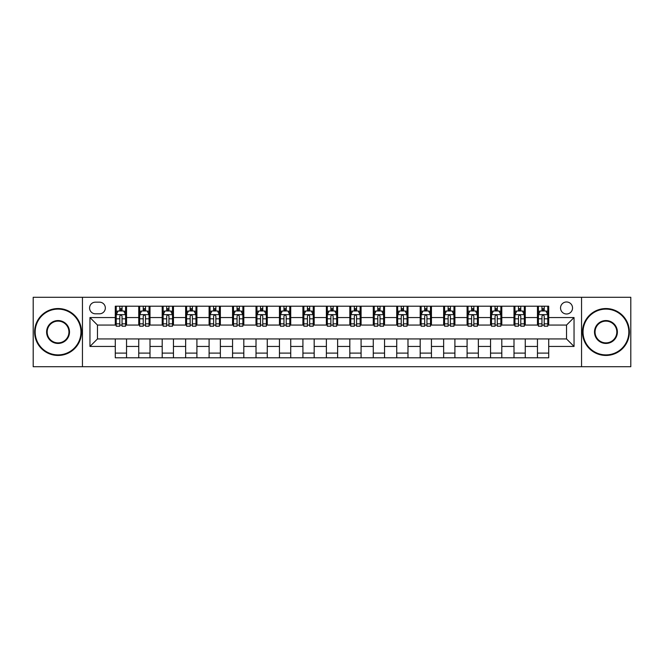 <?xml version="1.0" encoding="UTF-8"?>
<svg xmlns="http://www.w3.org/2000/svg" width="664" height="664" viewBox="0 0 664 664"><rect width="100%" height="100%" fill="white"/><g stroke="black" fill="none" stroke-linecap="round" stroke-linejoin="round"><path stroke-width="1" d="M566.533 301.979A6.001 6.001 0 0 0 560.532 307.98A6.001 6.001 0 0 0 566.533 313.989A6.001 6.001 0 0 0 572.542 307.98A6.001 6.001 0 0 0 566.533 301.979M581.548 366.711L630.8 366.711L630.8 297.289L581.548 297.289L581.548 366.711L82.452 366.711L82.452 297.289L33.2 297.289L33.2 366.711L82.452 366.711M95.4 313.798L99.525 313.798A5.818 5.818 0 0 0 105.344 307.98A5.818 5.818 0 0 0 99.525 302.17L95.4 302.17A5.818 5.818 0 0 0 89.582 307.98A5.818 5.818 0 0 0 95.4 313.798M581.548 297.289L82.452 297.289M115.287 346.45L89.955 346.45L89.955 317.55L115.287 317.55L115.287 325.061L97.467 325.061L97.467 338.939L115.287 338.939L115.287 357.796L548.713 357.796L548.713 338.939L566.533 338.939L566.533 325.061L548.713 325.061L548.713 317.55L574.045 317.55L574.045 346.45L548.713 346.45M548.713 317.55L548.713 306.204L115.287 306.204L115.287 317.55M537.458 306.204L537.458 325.061L538.396 325.061M541.957 325.061L544.206 325.061M547.775 325.061L548.713 325.061M537.458 325.061L524.319 325.061M514.002 306.204L514.002 325.061L514.94 325.061M518.501 325.061L520.759 325.061M514.002 325.061L500.863 325.061M490.547 306.204L490.547 325.061L491.484 325.061M495.054 325.061L497.303 325.061M490.547 325.061L477.416 325.061M467.091 306.204L467.091 325.061L468.029 325.061M471.598 325.061L473.847 325.061M467.091 325.061L453.96 325.061M443.643 306.204L443.643 325.061L444.581 325.061M448.142 325.061L450.391 325.061M443.643 325.061L430.504 325.061M420.188 306.204L420.188 325.061L421.125 325.061M424.686 325.061L426.944 325.061M420.188 325.061L407.049 325.061M396.732 306.204L396.732 325.061L397.67 325.061M401.239 325.061L403.488 325.061M396.732 325.061L383.601 325.061M373.276 306.204L373.276 325.061L374.214 325.061M377.783 325.061L380.032 325.061M373.276 325.061L360.145 325.061M349.828 306.204L349.828 325.061L350.766 325.061M354.327 325.061L356.576 325.061M349.828 325.061L336.689 325.061M326.373 306.204L326.373 325.061L327.31 325.061M330.871 325.061L333.129 325.061M326.373 325.061L313.234 325.061M302.917 306.204L302.917 325.061L303.855 325.061M307.424 325.061L309.673 325.061M302.917 325.061L289.786 325.061M279.461 306.204L279.461 325.061L280.399 325.061M283.968 325.061L286.217 325.061M279.461 325.061L266.33 325.061M256.013 306.204L256.013 325.061L256.951 325.061M260.512 325.061L262.761 325.061M256.013 325.061L242.875 325.061M232.558 306.204L232.558 325.061L233.496 325.061M237.056 325.061L239.314 325.061M232.558 325.061L219.419 325.061M209.102 306.204L209.102 325.061L210.04 325.061M213.609 325.061L215.858 325.061M209.102 325.061L195.971 325.061M185.646 306.204L185.646 325.061L186.584 325.061M190.153 325.061L192.402 325.061M185.646 325.061L172.515 325.061M162.199 306.204L162.199 325.061L163.137 325.061M166.697 325.061L168.947 325.061M162.199 325.061L149.06 325.061M138.743 306.204L138.743 325.061L139.681 325.061M143.241 325.061L145.499 325.061M138.743 325.061L125.604 325.061M115.287 325.061L116.225 325.061M119.794 325.061L122.043 325.061M115.287 338.939L126.542 338.939L126.542 357.796M548.713 338.939L126.542 338.939M126.542 306.204L126.542 325.061M115.287 310.893L116.225 310.893M119.794 310.893L122.043 310.893M125.604 310.893L126.542 310.893M115.287 353.107L126.542 353.107M138.743 338.939L138.743 357.796M149.998 306.204L149.998 325.061M138.743 310.893L139.681 310.893M143.241 310.893L145.499 310.893M149.06 310.893L149.998 310.893M149.998 338.939L149.998 357.796M138.743 353.107L149.998 353.107M162.199 338.939L162.199 357.796M173.453 338.939L173.453 357.796M162.199 353.107L173.453 353.107M173.453 306.204L173.453 325.061M162.199 310.893L163.137 310.893M166.697 310.893L168.947 310.893M172.515 310.893L173.453 310.893M185.646 338.939L185.646 357.796M196.909 338.939L196.909 357.796M185.646 353.107L196.909 353.107M196.909 306.204L196.909 325.061M185.646 310.893L186.584 310.893M190.153 310.893L192.402 310.893M195.971 310.893L196.909 310.893M209.102 338.939L209.102 357.796M220.357 338.939L220.357 357.796M209.102 353.107L220.357 353.107M220.357 306.204L220.357 325.061M209.102 310.893L210.04 310.893M213.609 310.893L215.858 310.893M219.419 310.893L220.357 310.893M232.558 338.939L232.558 357.796M243.812 338.939L243.812 357.796M232.558 353.107L243.812 353.107M243.812 306.204L243.812 325.061M232.558 310.893L233.496 310.893M237.056 310.893L239.314 310.893M242.875 310.893L243.812 310.893M256.013 338.939L256.013 357.796M267.268 338.939L267.268 357.796M256.013 353.107L267.268 353.107M267.268 306.204L267.268 325.061M256.013 310.893L256.951 310.893M260.512 310.893L262.761 310.893M266.33 310.893L267.268 310.893M279.461 338.939L279.461 357.796M290.724 338.939L290.724 357.796M279.461 353.107L290.724 353.107M290.724 306.204L290.724 325.061M279.461 310.893L280.399 310.893M283.968 310.893L286.217 310.893M289.786 310.893L290.724 310.893M302.917 338.939L302.917 357.796M314.172 338.939L314.172 357.796M302.917 353.107L314.172 353.107M314.172 306.204L314.172 325.061M302.917 310.893L303.855 310.893M307.424 310.893L309.673 310.893M313.234 310.893L314.172 310.893M326.373 338.939L326.373 357.796M337.627 338.939L337.627 357.796M326.373 353.107L337.627 353.107M337.627 306.204L337.627 325.061M326.373 310.893L327.31 310.893M330.871 310.893L333.129 310.893M336.689 310.893L337.627 310.893M349.828 338.939L349.828 357.796M361.083 338.939L361.083 357.796M349.828 353.107L361.083 353.107M361.083 306.204L361.083 325.061M349.828 310.893L350.766 310.893M354.327 310.893L356.576 310.893M360.145 310.893L361.083 310.893M373.276 338.939L373.276 357.796M384.539 338.939L384.539 357.796M373.276 353.107L384.539 353.107M384.539 306.204L384.539 325.061M373.276 310.893L374.214 310.893M377.783 310.893L380.032 310.893M383.601 310.893L384.539 310.893M396.732 338.939L396.732 357.796M407.986 338.939L407.986 357.796M396.732 353.107L407.986 353.107M407.986 306.204L407.986 325.061M396.732 310.893L397.67 310.893M401.239 310.893L403.488 310.893M407.049 310.893L407.986 310.893M420.188 338.939L420.188 357.796M431.442 338.939L431.442 357.796M420.188 353.107L431.442 353.107M431.442 306.204L431.442 325.061M420.188 310.893L421.125 310.893M424.686 310.893L426.944 310.893M430.504 310.893L431.442 310.893M443.643 338.939L443.643 357.796M454.898 338.939L454.898 357.796M443.643 353.107L454.898 353.107M454.898 306.204L454.898 325.061M443.643 310.893L444.581 310.893M448.142 310.893L450.391 310.893M453.96 310.893L454.898 310.893M467.091 338.939L467.091 357.796M478.354 338.939L478.354 357.796M467.091 353.107L478.354 353.107M478.354 306.204L478.354 325.061M467.091 310.893L468.029 310.893M471.598 310.893L473.847 310.893M477.416 310.893L478.354 310.893M490.547 338.939L490.547 357.796M501.801 338.939L501.801 357.796M490.547 353.107L501.801 353.107M501.801 306.204L501.801 325.061M490.547 310.893L491.484 310.893M495.054 310.893L497.303 310.893M500.863 310.893L501.801 310.893M514.002 338.939L514.002 357.796M525.257 338.939L525.257 357.796M514.002 353.107L525.257 353.107M525.257 306.204L525.257 325.061M514.002 310.893L514.94 310.893M518.501 310.893L520.759 310.893M524.319 310.893L525.257 310.893M537.458 338.939L537.458 357.796M537.458 353.107L548.713 353.107M537.458 310.893L538.396 310.893M541.957 310.893L544.206 310.893M547.775 310.893L548.713 310.893M97.467 325.061L89.955 317.55M97.467 338.939L89.955 346.45M574.045 317.55L566.533 325.061M574.045 346.45L566.533 338.939M122.043 308.644L119.794 308.644M125.604 323.833L122.043 323.833L122.043 326.182L125.604 326.182L125.604 314.736L123.728 310.984L118.101 310.984L116.225 314.736L116.225 326.182L119.794 326.182L119.794 323.833L116.225 323.833M116.225 314.736L116.225 306.204M125.604 314.736L125.604 306.204M119.794 310.984L119.794 306.204M122.043 306.204L122.043 310.984M122.043 323.833L122.043 316.147C121.296 314.703 120.541 314.703 119.794 316.147L119.794 323.833M145.499 308.644L143.241 308.644M149.06 323.833L145.499 323.833L145.499 326.182L149.06 326.182L149.06 314.736L147.184 310.984L141.556 310.984L139.681 314.736L139.681 326.182L143.241 326.182L143.241 323.833L139.681 323.833M139.681 314.736L139.681 306.204M149.06 314.736L149.06 306.204M143.241 310.984L143.241 306.204M145.499 306.204L145.499 310.984M145.499 323.833L145.499 316.147C144.744 314.703 143.997 314.703 143.241 316.147L143.241 323.833M168.947 308.644L166.697 308.644M172.515 323.833L168.947 323.833L168.947 326.182L172.515 326.182L172.515 314.736L170.64 310.984L165.012 310.984L163.137 314.736L163.137 326.182L166.697 326.182L166.697 323.833L163.137 323.833M163.137 314.736L163.137 306.204M172.515 314.736L172.515 306.204M166.697 310.984L166.697 306.204M168.947 306.204L168.947 310.984M168.947 323.833L168.947 316.147C168.2 314.703 167.452 314.703 166.697 316.147L166.697 323.833M192.402 308.644L190.153 308.644M195.971 323.833L192.402 323.833L192.402 326.182L195.971 326.182L195.971 314.736L194.095 310.984L188.46 310.984L186.584 314.736L186.584 326.182L190.153 326.182L190.153 323.833L186.584 323.833M186.584 314.736L186.584 306.204M195.971 314.736L195.971 306.204M190.153 310.984L190.153 306.204M192.402 306.204L192.402 310.984M192.402 323.833L192.402 316.147C191.655 314.703 190.9 314.703 190.153 316.147L190.153 323.833M215.858 308.644L213.609 308.644M219.419 323.833L215.858 323.833L215.858 326.182L219.419 326.182L219.419 314.736L217.543 310.984L211.916 310.984L210.04 314.736L210.04 326.182L213.609 326.182L213.609 323.833L210.04 323.833M210.04 314.736L210.04 306.204M219.419 314.736L219.419 306.204M213.609 310.984L213.609 306.204M215.858 306.204L215.858 310.984M215.858 323.833L215.858 316.147C215.111 314.703 214.356 314.703 213.609 316.147L213.609 323.833M58.059 309.109A22.891 22.891 0 0 0 35.167 332A22.891 22.891 0 0 0 58.059 354.891A22.891 22.891 0 0 0 80.95 332A22.891 22.891 0 0 0 58.059 309.109M58.059 355.456A23.456 23.456 0 0 1 34.611 332A23.456 23.456 0 0 1 58.059 308.544A23.456 23.456 0 0 1 81.514 332A23.456 23.456 0 0 1 58.059 355.456M58.059 320.554A11.446 11.446 0 0 1 69.504 332A11.446 11.446 0 0 1 58.059 343.446A11.446 11.446 0 0 1 46.613 332A11.446 11.446 0 0 1 58.059 320.554M58.059 342.881A10.881 10.881 0 0 0 68.94 332A10.881 10.881 0 0 0 58.059 321.119A10.881 10.881 0 0 0 47.177 332A10.881 10.881 0 0 0 58.059 342.881M605.941 309.109A22.891 22.891 0 0 0 583.05 332A22.891 22.891 0 0 0 605.941 354.891A22.891 22.891 0 0 0 628.833 332A22.891 22.891 0 0 0 605.941 309.109M605.941 355.456A23.456 23.456 0 0 1 582.486 332A23.456 23.456 0 0 1 605.941 308.544A23.456 23.456 0 0 1 629.389 332A23.456 23.456 0 0 1 605.941 355.456M605.941 320.554A11.446 11.446 0 0 1 617.387 332A11.446 11.446 0 0 1 605.941 343.446A11.446 11.446 0 0 1 594.496 332A11.446 11.446 0 0 1 605.941 320.554M605.941 342.881A10.881 10.881 0 0 0 616.823 332A10.881 10.881 0 0 0 605.941 321.119A10.881 10.881 0 0 0 595.06 332A10.881 10.881 0 0 0 605.941 342.881M239.314 308.644L237.056 308.644M242.875 323.833L239.314 323.833L239.314 326.182L242.875 326.182L242.875 314.736L240.999 310.984L235.371 310.984L233.496 314.736L233.496 326.182L237.056 326.182L237.056 323.833L233.496 323.833M233.496 314.736L233.496 306.204M242.875 314.736L242.875 306.204M237.056 310.984L237.056 306.204M239.314 306.204L239.314 310.984M239.314 323.833L239.314 316.147C238.559 314.703 237.812 314.703 237.056 316.147L237.056 323.833M262.761 308.644L260.512 308.644M266.33 323.833L262.761 323.833L262.761 326.182L266.33 326.182L266.33 314.736L264.455 310.984L258.827 310.984L256.951 314.736L256.951 326.182L260.512 326.182L260.512 323.833L256.951 323.833M256.951 314.736L256.951 306.204M266.33 314.736L266.33 306.204M260.512 310.984L260.512 306.204M262.761 306.204L262.761 310.984M262.761 323.833L262.761 316.147C262.014 314.703 261.267 314.703 260.512 316.147L260.512 323.833M286.217 308.644L283.968 308.644M289.786 323.833L286.217 323.833L286.217 326.182L289.786 326.182L289.786 314.736L287.91 310.984L282.275 310.984L280.399 314.736L280.399 326.182L283.968 326.182L283.968 323.833L280.399 323.833M280.399 314.736L280.399 306.204M289.786 314.736L289.786 306.204M283.968 310.984L283.968 306.204M286.217 306.204L286.217 310.984M286.217 323.833L286.217 316.147C285.47 314.703 284.715 314.703 283.968 316.147L283.968 323.833M309.673 308.644L307.424 308.644M313.234 323.833L309.673 323.833L309.673 326.182L313.234 326.182L313.234 314.736L311.358 310.984L305.731 310.984L303.855 314.736L303.855 326.182L307.424 326.182L307.424 323.833L303.855 323.833M303.855 314.736L303.855 306.204M313.234 314.736L313.234 306.204M307.424 310.984L307.424 306.204M309.673 306.204L309.673 310.984M309.673 323.833L309.673 316.147C308.926 314.703 308.171 314.703 307.424 316.147L307.424 323.833M333.129 308.644L330.871 308.644M336.689 323.833L333.129 323.833L333.129 326.182L336.689 326.182L336.689 314.736L334.814 310.984L329.186 310.984L327.31 314.736L327.31 326.182L330.871 326.182L330.871 323.833L327.31 323.833M327.31 314.736L327.31 306.204M336.689 314.736L336.689 306.204M330.871 310.984L330.871 306.204M333.129 306.204L333.129 310.984M333.129 323.833L333.129 316.147C332.373 314.703 331.627 314.703 330.871 316.147L330.871 323.833M356.576 308.644L354.327 308.644M360.145 323.833L356.576 323.833L356.576 326.182L360.145 326.182L360.145 314.736L358.269 310.984L352.642 310.984L350.766 314.736L350.766 326.182L354.327 326.182L354.327 323.833L350.766 323.833M350.766 314.736L350.766 306.204M360.145 314.736L360.145 306.204M354.327 310.984L354.327 306.204M356.576 306.204L356.576 310.984M356.576 323.833L356.576 316.147C355.829 314.703 355.082 314.703 354.327 316.147L354.327 323.833M380.032 308.644L377.783 308.644M383.601 323.833L380.032 323.833L380.032 326.182L383.601 326.182L383.601 314.736L381.725 310.984L376.09 310.984L374.214 314.736L374.214 326.182L377.783 326.182L377.783 323.833L374.214 323.833M374.214 314.736L374.214 306.204M383.601 314.736L383.601 306.204M377.783 310.984L377.783 306.204M380.032 306.204L380.032 310.984M380.032 323.833L380.032 316.147C379.285 314.703 378.53 314.703 377.783 316.147L377.783 323.833M403.488 308.644L401.239 308.644M407.049 323.833L403.488 323.833L403.488 326.182L407.049 326.182L407.049 314.736L405.173 310.984L399.545 310.984L397.67 314.736L397.67 326.182L401.239 326.182L401.239 323.833L397.67 323.833M397.67 314.736L397.67 306.204M407.049 314.736L407.049 306.204M401.239 310.984L401.239 306.204M403.488 306.204L403.488 310.984M403.488 323.833L403.488 316.147C402.741 314.703 401.986 314.703 401.239 316.147L401.239 323.833M426.944 308.644L424.686 308.644M430.504 323.833L426.944 323.833L426.944 326.182L430.504 326.182L430.504 314.736L428.629 310.984L423.001 310.984L421.125 314.736L421.125 326.182L424.686 326.182L424.686 323.833L421.125 323.833M421.125 314.736L421.125 306.204M430.504 314.736L430.504 306.204M424.686 310.984L424.686 306.204M426.944 306.204L426.944 310.984M426.944 323.833L426.944 316.147C426.188 314.703 425.441 314.703 424.686 316.147L424.686 323.833M450.391 308.644L448.142 308.644M453.96 323.833L450.391 323.833L450.391 326.182L453.96 326.182L453.96 314.736L452.084 310.984L446.457 310.984L444.581 314.736L444.581 326.182L448.142 326.182L448.142 323.833L444.581 323.833M444.581 314.736L444.581 306.204M453.96 314.736L453.96 306.204M448.142 310.984L448.142 306.204M450.391 306.204L450.391 310.984M450.391 323.833L450.391 316.147C449.644 314.703 448.897 314.703 448.142 316.147L448.142 323.833M473.847 308.644L471.598 308.644M477.416 323.833L473.847 323.833L473.847 326.182L477.416 326.182L477.416 314.736L475.54 310.984L469.904 310.984L468.029 314.736L468.029 326.182L471.598 326.182L471.598 323.833L468.029 323.833M468.029 314.736L468.029 306.204M477.416 314.736L477.416 306.204M471.598 310.984L471.598 306.204M473.847 306.204L473.847 310.984M473.847 323.833L473.847 316.147C473.1 314.703 472.345 314.703 471.598 316.147L471.598 323.833M497.303 308.644L495.054 308.644M500.863 323.833L497.303 323.833L497.303 326.182L500.863 326.182L500.863 314.736L498.988 310.984L493.36 310.984L491.484 314.736L491.484 326.182L495.054 326.182L495.054 323.833L491.484 323.833M491.484 314.736L491.484 306.204M500.863 314.736L500.863 306.204M495.054 310.984L495.054 306.204M497.303 306.204L497.303 310.984M497.303 323.833L497.303 316.147C496.556 314.703 495.8 314.703 495.054 316.147L495.054 323.833M520.759 308.644L518.501 308.644M524.319 323.833L520.759 323.833L520.759 326.182L524.319 326.182L524.319 314.736L522.443 310.984L516.816 310.984L514.94 314.736L514.94 326.182L518.501 326.182L518.501 323.833L514.94 323.833M514.94 314.736L514.94 306.204M524.319 314.736L524.319 306.204M518.501 310.984L518.501 306.204M520.759 306.204L520.759 310.984M520.759 323.833L520.759 316.147C520.003 314.703 519.256 314.703 518.501 316.147L518.501 323.833M544.206 308.644L541.957 308.644M547.775 323.833L544.206 323.833L544.206 326.182L547.775 326.182L547.775 314.736L545.899 310.984L540.272 310.984L538.396 314.736L538.396 326.182L541.957 326.182L541.957 323.833L538.396 323.833M538.396 314.736L538.396 306.204M547.775 314.736L547.775 306.204M541.957 310.984L541.957 306.204M544.206 306.204L544.206 310.984M544.206 323.833L544.206 316.147C543.459 314.703 542.712 314.703 541.957 316.147L541.957 323.833M138.743 346.45L126.542 346.45M138.743 317.55L126.542 317.55M162.199 317.55L149.998 317.55M162.199 346.45L149.998 346.45M185.646 317.55L173.453 317.55M185.646 346.45L173.453 346.45M209.102 317.55L196.909 317.55M209.102 346.45L196.909 346.45M232.558 317.55L220.357 317.55M232.558 346.45L220.357 346.45M256.013 317.55L243.812 317.55M256.013 346.45L243.812 346.45M279.461 317.55L267.268 317.55M279.461 346.45L267.268 346.45M302.917 317.55L290.724 317.55M302.917 346.45L290.724 346.45M326.373 317.55L314.172 317.55M326.373 346.45L314.172 346.45M349.828 317.55L337.627 317.55M349.828 346.45L337.627 346.45M373.276 317.55L361.083 317.55M373.276 346.45L361.083 346.45M396.732 317.55L384.539 317.55M396.732 346.45L384.539 346.45M420.188 317.55L407.986 317.55M420.188 346.45L407.986 346.45M443.643 317.55L431.442 317.55M443.643 346.45L431.442 346.45M467.091 317.55L454.898 317.55M467.091 346.45L454.898 346.45M490.547 317.55L478.354 317.55M490.547 346.45L478.354 346.45M514.002 317.55L501.801 317.55M514.002 346.45L501.801 346.45M537.458 317.55L525.257 317.55M537.458 346.45L525.257 346.45M125.562 314.645L116.275 314.645M116.225 311.208L117.993 311.208M123.844 311.208L125.604 311.208M119.794 318.803L116.225 318.803M125.604 318.803L122.043 318.803M122.043 309.831L119.794 309.831M149.018 314.645L139.73 314.645M139.681 311.208L141.44 311.208M147.3 311.208L149.06 311.208M143.241 318.803L139.681 318.803M149.06 318.803L145.499 318.803M145.499 309.831L143.241 309.831M172.466 314.645L163.178 314.645M163.137 311.208L164.896 311.208M170.748 311.208L172.515 311.208M166.697 318.803L163.137 318.803M172.515 318.803L168.947 318.803M168.947 309.831L166.697 309.831M195.922 314.645L186.634 314.645M186.584 311.208L188.352 311.208M194.203 311.208L195.971 311.208M190.153 318.803L186.584 318.803M195.971 318.803L192.402 318.803M192.402 309.831L190.153 309.831M219.377 314.645L210.09 314.645M210.04 311.208L211.808 311.208M217.659 311.208L219.419 311.208M213.609 318.803L210.04 318.803M219.419 318.803L215.858 318.803M215.858 309.831L213.609 309.831M242.833 314.645L233.545 314.645M233.496 311.208L235.255 311.208M241.115 311.208L242.875 311.208M237.056 318.803L233.496 318.803M242.875 318.803L239.314 318.803M239.314 309.831L237.056 309.831M266.281 314.645L256.993 314.645M256.951 311.208L258.711 311.208M264.562 311.208L266.33 311.208M260.512 318.803L256.951 318.803M266.33 318.803L262.761 318.803M262.761 309.831L260.512 309.831M289.736 314.645L280.449 314.645M280.399 311.208L282.167 311.208M288.018 311.208L289.786 311.208M283.968 318.803L280.399 318.803M289.786 318.803L286.217 318.803M286.217 309.831L283.968 309.831M313.192 314.645L303.904 314.645M303.855 311.208L305.623 311.208M311.474 311.208L313.234 311.208M307.424 318.803L303.855 318.803M313.234 318.803L309.673 318.803M309.673 309.831L307.424 309.831M336.64 314.645L327.36 314.645M327.31 311.208L329.07 311.208M334.93 311.208L336.689 311.208M330.871 318.803L327.31 318.803M336.689 318.803L333.129 318.803M333.129 309.831L330.871 309.831M360.096 314.645L350.808 314.645M350.766 311.208L352.526 311.208M358.377 311.208L360.145 311.208M354.327 318.803L350.766 318.803M360.145 318.803L356.576 318.803M356.576 309.831L354.327 309.831M383.551 314.645L374.264 314.645M374.214 311.208L375.982 311.208M381.833 311.208L383.601 311.208M377.783 318.803L374.214 318.803M383.601 318.803L380.032 318.803M380.032 309.831L377.783 309.831M407.007 314.645L397.719 314.645M397.67 311.208L399.438 311.208M405.289 311.208L407.049 311.208M401.239 318.803L397.67 318.803M407.049 318.803L403.488 318.803M403.488 309.831L401.239 309.831M430.455 314.645L421.167 314.645M421.125 311.208L422.885 311.208M428.745 311.208L430.504 311.208M424.686 318.803L421.125 318.803M430.504 318.803L426.944 318.803M426.944 309.831L424.686 309.831M453.91 314.645L444.623 314.645M444.581 311.208L446.341 311.208M452.192 311.208L453.96 311.208M448.142 318.803L444.581 318.803M453.96 318.803L450.391 318.803M450.391 309.831L448.142 309.831M477.366 314.645L468.079 314.645M468.029 311.208L469.797 311.208M475.648 311.208L477.416 311.208M471.598 318.803L468.029 318.803M477.416 318.803L473.847 318.803M473.847 309.831L471.598 309.831M500.822 314.645L491.534 314.645M491.484 311.208L493.252 311.208M499.104 311.208L500.863 311.208M495.054 318.803L491.484 318.803M500.863 318.803L497.303 318.803M497.303 309.831L495.054 309.831M524.269 314.645L514.982 314.645M514.94 311.208L516.7 311.208M522.56 311.208L524.319 311.208M518.501 318.803L514.94 318.803M524.319 318.803L520.759 318.803M520.759 309.831L518.501 309.831M547.725 314.645L538.438 314.645M538.396 311.208L540.156 311.208M546.007 311.208L547.775 311.208M541.957 318.803L538.396 318.803M547.775 318.803L544.206 318.803M544.206 309.831L541.957 309.831"/></g></svg>
